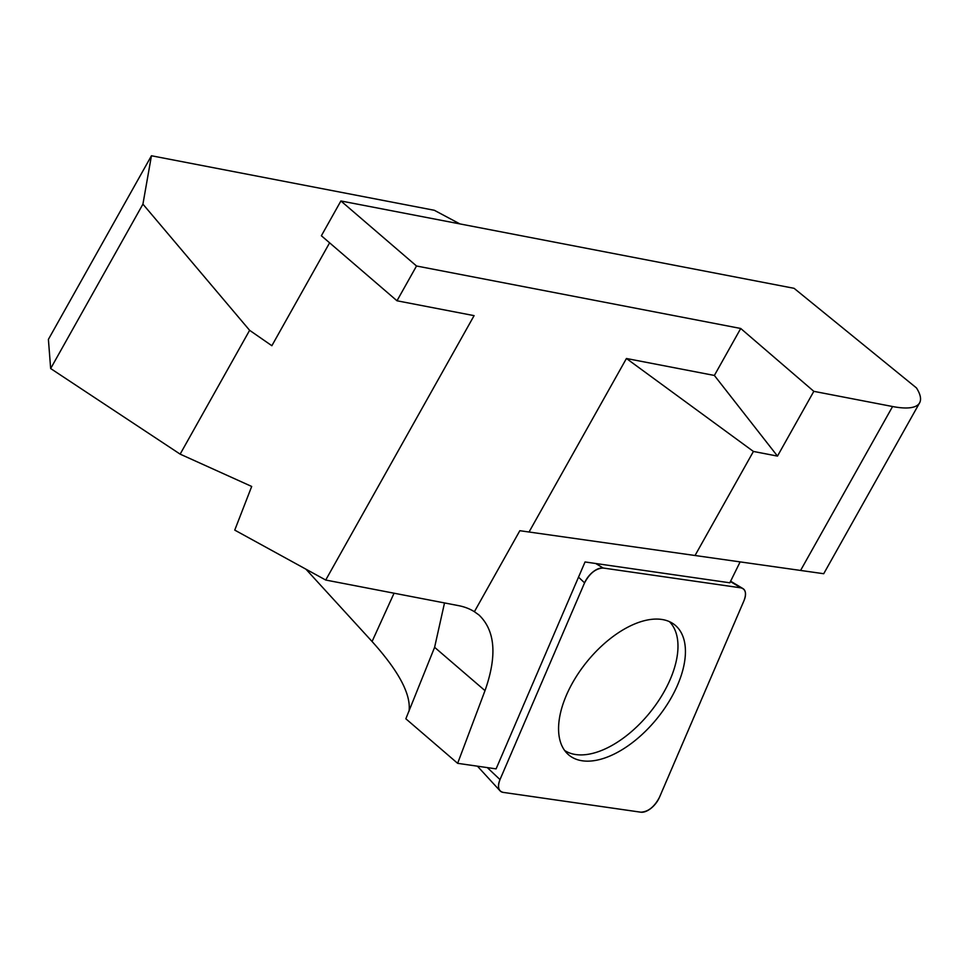 <?xml version="1.0" encoding="UTF-8"?>
<svg xmlns="http://www.w3.org/2000/svg" width="968" height="968" viewBox="0 0 968 968"><rect width="100%" height="100%" fill="white"/><g stroke="black" fill="none" stroke-linecap="round" stroke-linejoin="round"><path stroke-width="1.45" d="M739.891 562.384L729.836 582.796L585.047 561.96L496.1 768.87L457.646 763.328L485.004 690.644C497.262 655.893 495.277 630.7 479.063 615.067L474.393 611.703L519.84 530.706L823.72 573.721L519.84 530.706M444.518 602.931L434.608 647.314L405.846 718.788L457.646 763.328M714.372 375.451L626.429 358.499L753.419 451.451L777.485 456.097L714.372 375.451L740.726 328.479L416.518 265.994L340.893 200.969L321.376 235.756L396.989 300.782L416.518 265.994M740.726 328.479L813.822 391.338L892.581 406.524A103.249 26.717 -150.7 0 0 919.6 402.857A103.249 26.717 -150.7 0 0 916.478 387.938L794.087 288.319L340.893 200.969M459.897 223.911L434.342 210.286L151.444 155.763L142.925 204.139L249.623 330.318L180.145 454.137L251.692 486.456L234.752 530.113L325.72 580.038L458.638 605.653A116.426 69.079 -49.3 0 1 474.393 611.703M325.72 580.038L474.09 315.641L396.989 300.782M626.429 358.499L529.036 532.025M151.444 155.763L48.4 339.393L50.663 368.542L180.145 454.137M409.016 711.311C411.243 694.6 398.925 671.332 372.075 641.506L305.912 569.16M777.485 456.097L813.822 391.338M695.205 555.196L753.419 451.451M249.623 330.318L271.863 345.721L329.604 242.835M142.925 204.139L50.663 368.542M669.408 621.637A83.163 44.734 -50.9 0 1 649.782 712.714A83.163 44.734 -50.9 0 1 564.574 750.43M584.575 582.857L500.008 779.591A16.396 8.821 129.1 0 0 500.032 790.808A16.396 8.821 129.1 0 0 503.142 792.381L640.816 812.188A16.396 8.821 129.1 0 0 659.438 797.366L744.005 600.632A16.396 8.821 129.1 0 0 742.904 588.544A16.396 8.821 129.1 0 0 740.871 587.842L603.197 568.022A16.396 8.821 129.1 0 0 584.575 582.857L578.513 577.146M634.488 741.004A83.901 45.133 129.1 0 0 673.353 623.84A83.901 45.133 129.1 0 0 609.525 639.219A83.901 45.133 129.1 0 0 567.538 753.842A83.901 45.133 129.1 0 0 634.488 741.004M743.993 600.668C746.703 593.396 745.65 589.125 740.847 587.842L603.258 568.034C595.865 568.337 589.633 573.298 584.539 582.93L500.02 779.555C497.31 786.827 498.363 791.098 503.166 792.381L640.755 812.188C648.136 811.886 654.38 806.925 659.474 797.293L743.993 600.668M485.004 690.644L434.608 647.314M394.061 593.202L372.075 641.506M800.657 570.309L892.581 406.524M487.291 767.6L500.008 779.591M595.671 563.485L603.197 568.022M740.871 587.842L730.38 581.526M823.72 573.721L919.6 402.857M730.538 581.163L742.904 588.544M477.442 766.184L500.032 790.808"/></g></svg>
